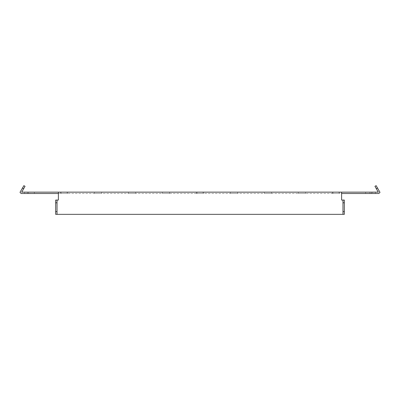 <?xml version="1.0" encoding="UTF-8"?>
<svg xmlns="http://www.w3.org/2000/svg" width="400" height="400" viewBox="0 0 400 400"><rect width="100%" height="100%" fill="white"/><g stroke="black" fill="none" stroke-linecap="round" stroke-linejoin="round"><path stroke-width="0.3" stroke-dasharray="2 1.5" d="M202.945 192.14L197.055 192.14L202.945 192.14L202.945 193.5L197.055 193.5L202.945 193.5M197.055 192.14L197.055 193.5M66.995 192.14L61.1 192.14L66.995 192.14L66.995 193.5L61.1 193.5L66.995 193.5M61.1 192.14L61.1 193.5M338.9 192.14L333.005 192.14L338.9 192.14L338.9 193.5L333.005 193.5L338.9 193.5M333.005 192.14L333.005 193.5M34.365 192.14L34.365 193.5L28.475 193.5L34.365 193.5L28.475 193.5L34.365 193.5L34.365 192.14L28.475 192.14L28.475 193.5L28.475 192.14L34.365 192.14M371.525 192.14L371.525 193.5L365.635 193.5L371.525 193.5L365.635 193.5L371.525 193.5L371.525 192.14L365.635 192.14L365.635 193.5L365.635 192.14L371.525 192.14M332.33 192.14L332.33 193.5L339.58 193.5L332.33 193.5L339.58 193.5L332.33 193.5L339.58 193.5L332.33 193.5L339.58 193.5L332.33 193.5L332.33 192.14L339.58 192.14L339.58 193.5L339.58 192.14L332.33 192.14L332.33 193.5L332.33 192.14L339.58 192.14L339.58 193.5L339.58 192.14L332.33 192.14L332.33 193.5L332.33 192.14L339.58 192.14L339.58 193.5L339.58 192.14L332.33 192.14L332.33 193.5L332.33 192.14L339.58 192.14L339.58 193.5L339.58 192.14L332.33 192.14M298.34 192.14L298.34 193.5L305.59 193.5L298.34 193.5L305.59 193.5L298.34 193.5L305.59 193.5L298.34 193.5L305.59 193.5L298.34 193.5L298.34 192.14L305.59 192.14L305.59 193.5L305.59 192.14L298.34 192.14L298.34 193.5L298.34 192.14L305.59 192.14L305.59 193.5L305.59 192.14L298.34 192.14L298.34 193.5L298.34 192.14L305.59 192.14L305.59 193.5L305.59 192.14L298.34 192.14L298.34 193.5L298.34 192.14L305.59 192.14L305.59 193.5L305.59 192.14L298.34 192.14M264.35 192.14L264.35 193.5L271.6 193.5L264.35 193.5L271.6 193.5L264.35 193.5L271.6 193.5L264.35 193.5L271.6 193.5L264.35 193.5L264.35 192.14L271.6 192.14L271.6 193.5L271.6 192.14L264.35 192.14L264.35 193.5L264.35 192.14L271.6 192.14L271.6 193.5L271.6 192.14L264.35 192.14L264.35 193.5L264.35 192.14L271.6 192.14L271.6 193.5L271.6 192.14L264.35 192.14L264.35 193.5L264.35 192.14L271.6 192.14L271.6 193.5L271.6 192.14L264.35 192.14M230.365 192.14L230.365 193.5L237.615 193.5L230.365 193.5L237.615 193.5L230.365 193.5L237.615 193.5L230.365 193.5L237.615 193.5L230.365 193.5L230.365 192.14L237.615 192.14L237.615 193.5L237.615 192.14L230.365 192.14L230.365 193.5L230.365 192.14L237.615 192.14L237.615 193.5L237.615 192.14L230.365 192.14L230.365 193.5L230.365 192.14L237.615 192.14L237.615 193.5L237.615 192.14L230.365 192.14L230.365 193.5L230.365 192.14L237.615 192.14L237.615 193.5L237.615 192.14L230.365 192.14M196.375 192.14L196.375 193.5L203.625 193.5L196.375 193.5L203.625 193.5L196.375 193.5L203.625 193.5L196.375 193.5L203.625 193.5L196.375 193.5L196.375 192.14L203.625 192.14L203.625 193.5L203.625 192.14L196.375 192.14L196.375 193.5L196.375 192.14L203.625 192.14L203.625 193.5L203.625 192.14L196.375 192.14L196.375 193.5L196.375 192.14L203.625 192.14L203.625 193.5L203.625 192.14L196.375 192.14L196.375 193.5L196.375 192.14L203.625 192.14L203.625 193.5L203.625 192.14L196.375 192.14M162.385 192.14L162.385 193.5L169.635 193.5L162.385 193.5L169.635 193.5L162.385 193.5L169.635 193.5L162.385 193.5L169.635 193.5L162.385 193.5L162.385 192.14L169.635 192.14L169.635 193.5L169.635 192.14L162.385 192.14L162.385 193.5L162.385 192.14L169.635 192.14L169.635 193.5L169.635 192.14L162.385 192.14L162.385 193.5L162.385 192.14L169.635 192.14L169.635 193.5L169.635 192.14L162.385 192.14L162.385 193.5L162.385 192.14L169.635 192.14L169.635 193.5L169.635 192.14L162.385 192.14M128.4 192.14L128.4 193.5L135.65 193.5L128.4 193.5L135.65 193.5L128.4 193.5L135.65 193.5L128.4 193.5L135.65 193.5L128.4 193.5L128.4 192.14L135.65 192.14L135.65 193.5L135.65 192.14L128.4 192.14L128.4 193.5L128.4 192.14L135.65 192.14L135.65 193.5L135.65 192.14L128.4 192.14L128.4 193.5L128.4 192.14L135.65 192.14L135.65 193.5L135.65 192.14L128.4 192.14L128.4 193.5L128.4 192.14L135.65 192.14L135.65 193.5L135.65 192.14L128.4 192.14M94.41 192.14L94.41 193.5L101.66 193.5L94.41 193.5L101.66 193.5L94.41 193.5L101.66 193.5L94.41 193.5L101.66 193.5L94.41 193.5L94.41 192.14L101.66 192.14L101.66 193.5L101.66 192.14L94.41 192.14L94.41 193.5L94.41 192.14L101.66 192.14L101.66 193.5L101.66 192.14L94.41 192.14L94.41 193.5L94.41 192.14L101.66 192.14L101.66 193.5L101.66 192.14L94.41 192.14L94.41 193.5L94.41 192.14L101.66 192.14L101.66 193.5L101.66 192.14L94.41 192.14M60.42 192.14L60.42 193.5L67.67 193.5L60.42 193.5L67.67 193.5L60.42 193.5L67.67 193.5L60.42 193.5L67.67 193.5L60.42 193.5L60.42 192.14L67.67 192.14L67.67 193.5L67.67 192.14L60.42 192.14L60.42 193.5L60.42 192.14L67.67 192.14L67.67 193.5L67.67 192.14L60.42 192.14L67.67 192.14L60.42 192.14L67.67 192.14L60.42 192.14L60.42 193.5L60.42 192.14M58.38 194.405L58.38 200.07L55.665 200.07L55.665 214.345L344.335 214.345L344.335 200.07L341.62 200.07L341.62 192.14L341.62 193.5L58.38 193.5L58.38 192.14L58.38 194.405M375.38 192.14L378.31 192.14L376.315 188.69L377.49 188.01L380 192.35L378.85 193.5L375.38 193.5L375.38 192.14L372.66 192.14L372.66 193.5L372.66 192.14L27.34 192.14L27.34 193.5L27.34 192.14L21.69 192.14L25.045 186.335L23.865 185.655L22.51 188.01L23.685 188.69M369.94 192.14L369.94 193.5L30.06 193.5L30.06 192.14M24.62 192.14L24.62 193.5L21.15 193.5L20 192.35L22.51 188.01M24.62 193.5L30.06 193.5M369.94 193.5L375.38 193.5M55.665 200.07L57.025 200.07L57.025 214.345L55.665 214.345M344.335 214.345L342.975 214.345L342.975 200.07L344.335 200.07M377.49 188.01L376.135 185.655L374.955 186.335L376.315 188.69M67.67 192.14L67.67 193.5L67.67 192.14"/><path stroke-width="0.6" d="M23.685 188.69L22.51 188.01L23.865 185.655L25.045 186.335L21.69 192.14L58.38 192.14L58.38 200.07L57.025 200.07L57.025 214.345L55.665 214.345L55.665 211.63L57.025 211.63M341.62 193.5L378.85 193.5L380 192.35L377.49 188.01L376.315 188.69L378.31 192.14L58.38 192.14M22.51 188.01L20 192.35L21.15 193.5L58.38 193.5M342.975 200.07L344.335 200.07L344.335 202.79L342.975 202.79L342.975 200.07L341.62 200.07L341.62 192.14M344.335 202.79L344.335 214.345L57.025 214.345M342.975 214.345L342.975 211.63L344.335 211.63M342.975 202.79L342.975 211.63M376.315 188.69L374.955 186.335L376.135 185.655L377.49 188.01M57.025 202.79L55.665 202.79L55.665 200.07L57.025 200.07M55.665 202.79L55.665 211.63"/></g></svg>
